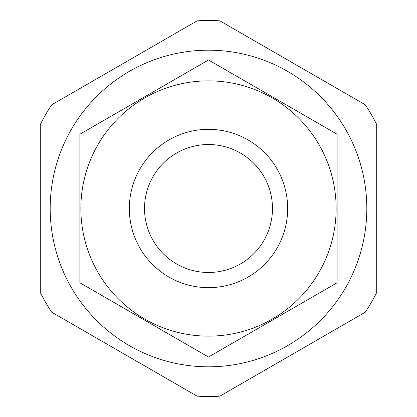<?xml version="1.0" encoding="UTF-8"?>
<svg xmlns="http://www.w3.org/2000/svg" width="417" height="417" viewBox="0 0 417 417"><rect width="100%" height="100%" fill="white"/><g stroke="black" fill="none" stroke-linecap="round" stroke-linejoin="round"><path stroke-width="0.63" d="M51.687 312.192A187.994 187.994 0 0 1 40.293 292.458L40.293 124.542A187.994 187.994 0 0 1 51.687 104.808L197.105 20.85A187.994 187.994 0 0 1 219.895 20.85L365.313 104.808A187.994 187.994 0 0 1 376.707 124.542L376.707 292.458A187.994 187.994 0 0 1 365.313 312.192L219.895 396.15A187.994 187.994 0 0 1 197.105 396.15L51.687 312.192M50.186 208.5A158.314 158.314 0 0 1 287.657 71.396A158.314 158.314 0 0 1 287.657 345.604A158.314 158.314 0 0 1 50.186 208.5M272.478 208.5A63.978 63.978 0 0 1 176.511 263.909A63.978 63.978 0 0 1 176.511 153.091A63.978 63.978 0 0 1 272.478 208.5M287.657 208.5A79.157 79.157 0 0 1 168.921 277.05A79.157 79.157 0 0 1 168.921 139.95A79.157 79.157 0 0 1 287.657 208.5M79.871 134.238L79.871 282.762L208.5 357.025L337.129 282.762L337.129 134.238L208.5 59.975L79.871 134.238M208.5 336.138A127.638 127.638 0 0 0 319.036 144.678A127.638 127.638 0 0 0 97.964 144.678A127.638 127.638 0 0 0 208.5 336.138"/></g></svg>
